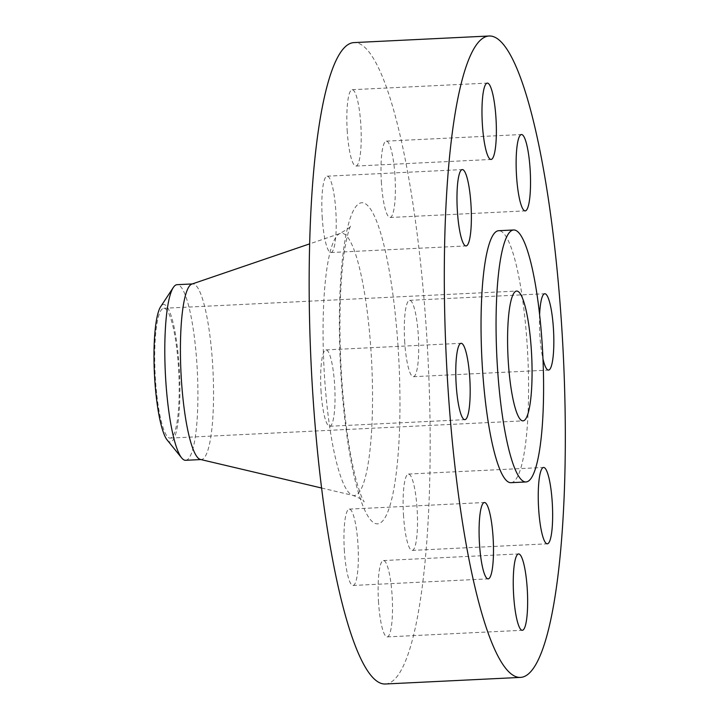 <?xml version="1.0" encoding="UTF-8"?>
<svg xmlns="http://www.w3.org/2000/svg" width="720" height="720" viewBox="0 0 720 720"><rect width="100%" height="100%" fill="white"/><g stroke="black" fill="none" stroke-linecap="round" stroke-linejoin="round"><path stroke-width="0.54" stroke-dasharray="3.6 2.7" d="M378.558 602.712A38.223 6.966 -92.8 0 1 383.436 560.538A38.223 6.966 -92.8 0 1 392.049 594.72A38.223 6.966 -92.8 0 1 387.171 636.894A38.223 6.966 -92.8 0 1 378.558 602.712M344.403 551.286A38.223 6.966 -92.8 0 1 349.281 509.112A38.223 6.966 -92.8 0 1 357.894 543.294A38.223 6.966 -92.8 0 1 353.007 585.468A38.223 6.966 -92.8 0 1 344.403 551.286M321.093 392.076A38.223 6.966 -92.8 0 1 325.971 349.902A38.223 6.966 -92.8 0 1 334.584 384.084A38.223 6.966 -92.8 0 1 329.697 426.258A38.223 6.966 -92.8 0 1 321.093 392.076M322.281 218.358A38.223 6.966 -92.8 0 1 327.168 176.184A38.223 6.966 -92.8 0 1 335.781 210.357A38.223 6.966 -92.8 0 1 330.894 252.54A38.223 6.966 -92.8 0 1 322.281 218.358M347.283 131.877A38.223 6.966 -92.8 0 1 352.17 89.703A38.223 6.966 -92.8 0 1 360.774 123.885A38.223 6.966 -92.8 0 1 355.896 166.059A38.223 6.966 -92.8 0 1 347.283 131.877M381.447 183.303A38.223 6.966 -92.8 0 1 386.325 141.129A38.223 6.966 -92.8 0 1 394.938 175.311A38.223 6.966 -92.8 0 1 390.051 217.485A38.223 6.966 -92.8 0 1 381.447 183.303M403.56 516.24A38.223 6.966 -92.8 0 1 408.438 474.057A38.223 6.966 -92.8 0 1 417.051 508.239A38.223 6.966 -92.8 0 1 412.164 550.413A38.223 6.966 -92.8 0 1 403.56 516.24M539.613 314.577A38.223 6.966 87.2 0 0 539.892 335.916A38.223 6.966 87.2 0 0 542.97 358.857M404.748 342.513A38.223 6.966 -92.8 0 1 409.635 300.339A38.223 6.966 -92.8 0 1 418.248 334.521A38.223 6.966 -92.8 0 1 413.361 376.695A38.223 6.966 -92.8 0 1 404.748 342.513M167.184 440.028A68.805 12.537 87.2 0 0 179.1 366.003A68.805 12.537 87.2 0 0 160.677 306.657M185.643 460.305A87.912 16.02 87.2 0 0 196.875 363.294A87.912 16.02 87.2 0 0 177.066 284.679M200.43 459.459A87.912 16.02 87.2 0 0 201.276 459.54A87.912 16.02 87.2 0 0 212.508 362.538A87.912 16.02 87.2 0 0 192.699 283.914A87.912 16.02 87.2 0 0 191.871 284.076M385.326 684A321.084 58.509 87.2 0 0 426.339 329.724A321.084 58.509 87.2 0 0 354.015 42.597M510.957 482.688A126.144 22.986 87.2 0 0 527.076 343.512A126.144 22.986 87.2 0 0 498.663 230.715M178.425 366.399A64.98 11.844 87.2 0 0 163.782 308.286A64.98 11.844 87.2 0 0 155.484 379.989A64.98 11.844 87.2 0 0 170.127 438.102A64.98 11.844 87.2 0 0 178.425 366.399M324.621 378.099A131.319 23.931 -92.8 0 1 340.155 233.451A131.319 23.931 -92.8 0 1 370.98 350.631A131.319 23.931 -92.8 0 1 352.944 495.405A131.319 23.931 -92.8 0 1 324.621 378.099M398.043 346.491A160.74 29.295 87.2 0 0 359.064 203.625A160.74 29.295 87.2 0 0 341.298 380.106A160.74 29.295 87.2 0 0 380.277 522.972A160.74 29.295 87.2 0 0 398.043 346.491M383.436 560.538L518.58 553.941M349.281 509.112L484.425 502.515M325.971 349.902L461.115 343.305M327.168 176.184L462.312 169.587M352.17 89.703L487.305 83.106M386.325 141.129L521.469 134.532M408.438 474.057L543.582 467.46M409.635 300.339L544.779 293.742M321.579 488.016L352.944 495.405C360.576 498.51 364.284 500.661 364.086 501.849C364.491 502.362 362.007 500.112 357.03 483.165C349.947 457.515 344.862 422.973 341.775 379.548C339.966 351.963 339.489 325.575 340.326 300.384C341.109 278.838 342.72 260.946 345.159 246.708C348.588 227.961 351.009 225.342 350.613 225.954C352.836 225.396 349.353 227.889 340.155 233.451L309.663 243.855M163.782 308.286L516.654 291.069M170.127 438.102L522.99 420.876M413.361 376.695L548.505 370.098M412.164 550.413L547.308 543.816M390.051 217.485L525.195 210.888M355.896 166.059L491.04 159.462M330.894 252.54L466.038 245.943M329.697 426.258L464.841 419.661M353.007 585.468L488.151 578.871M387.171 636.894L522.306 630.297"/><path stroke-width="1.08" d="M527.193 588.123A38.223 6.966 87.2 0 0 518.58 553.941A38.223 6.966 87.2 0 0 513.702 596.115A38.223 6.966 87.2 0 0 522.306 630.297A38.223 6.966 87.2 0 0 527.193 588.123M493.038 536.697A38.223 6.966 87.2 0 0 484.425 502.515A38.223 6.966 87.2 0 0 479.538 544.689A38.223 6.966 87.2 0 0 488.151 578.871A38.223 6.966 87.2 0 0 493.038 536.697M469.728 377.487A38.223 6.966 87.2 0 0 461.115 343.305A38.223 6.966 87.2 0 0 456.228 385.479A38.223 6.966 87.2 0 0 464.841 419.661A38.223 6.966 87.2 0 0 469.728 377.487M470.925 203.76A38.223 6.966 87.2 0 0 462.312 169.587A38.223 6.966 87.2 0 0 457.425 211.761A38.223 6.966 87.2 0 0 466.038 245.943A38.223 6.966 87.2 0 0 470.925 203.76M495.918 117.288A38.223 6.966 87.2 0 0 487.305 83.106A38.223 6.966 87.2 0 0 482.427 125.28A38.223 6.966 87.2 0 0 491.04 159.462A38.223 6.966 87.2 0 0 495.918 117.288M530.082 168.714A38.223 6.966 87.2 0 0 521.469 134.532A38.223 6.966 87.2 0 0 516.582 176.706A38.223 6.966 87.2 0 0 525.195 210.888A38.223 6.966 87.2 0 0 530.082 168.714M552.195 501.642A38.223 6.966 87.2 0 0 543.582 467.46A38.223 6.966 87.2 0 0 538.695 509.643A38.223 6.966 87.2 0 0 547.308 543.816A38.223 6.966 87.2 0 0 552.195 501.642M542.97 358.857A38.223 6.966 87.2 0 0 548.505 370.098A38.223 6.966 87.2 0 0 553.383 327.924A38.223 6.966 87.2 0 0 544.779 293.742A38.223 6.966 87.2 0 0 539.613 314.577M192.276 283.941L177.066 284.679A87.912 16.02 87.2 0 0 173.331 287.469L160.677 306.657A68.805 12.537 87.2 0 0 154.809 380.385A68.805 12.537 87.2 0 0 167.184 440.028L181.656 457.893A87.912 16.02 87.2 0 0 185.643 460.305L200.853 459.558M173.331 287.469A87.912 16.02 87.2 0 0 165.843 381.681A87.912 16.02 87.2 0 0 181.656 457.893M309.663 243.855L191.871 284.076A87.912 16.02 87.2 0 0 181.467 380.925A87.912 16.02 87.2 0 0 200.43 459.459L321.579 488.016M489.15 36L354.015 42.597A321.084 58.509 87.2 0 0 312.993 396.873A321.084 58.509 87.2 0 0 385.326 684L520.461 677.403A321.084 58.509 87.2 0 0 561.483 323.127A321.084 58.509 87.2 0 0 489.15 36A321.084 58.509 87.2 0 0 448.137 390.276A321.084 58.509 87.2 0 0 520.461 677.403M513.675 229.977L498.663 230.715A126.144 22.986 87.2 0 0 482.544 369.891A126.144 22.986 87.2 0 0 510.957 482.688L525.978 481.959A126.144 22.986 87.2 0 0 542.088 342.774A126.144 22.986 87.2 0 0 513.675 229.977A126.144 22.986 87.2 0 0 497.565 369.162A126.144 22.986 87.2 0 0 525.978 481.959M531.297 349.173A64.98 11.844 87.2 0 0 516.654 291.069A64.98 11.844 87.2 0 0 508.356 362.763A64.98 11.844 87.2 0 0 522.99 420.876A64.98 11.844 87.2 0 0 531.297 349.173"/></g></svg>
